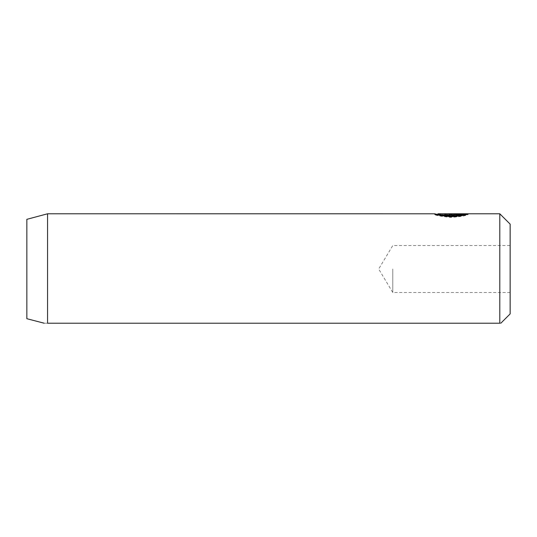 <?xml version="1.0" encoding="UTF-8"?>
<svg xmlns="http://www.w3.org/2000/svg" width="537" height="537" viewBox="0 0 537 537"><rect width="100%" height="100%" fill="white"/><g stroke="black" fill="none" stroke-linecap="round" stroke-linejoin="round"><path stroke-width="0.4" stroke-dasharray="2.69 2.01" d="M448.026 214.78L463.901 214.632L462.048 214.968L464.451 215.344L468.17 214.478L444.649 214.78C444.938 215.183 446.63 215.444 449.711 215.559L449.711 214.988L448.026 214.78L448.026 214.088L449.711 214.297L449.711 214.867C446.63 214.753 444.945 214.498 444.649 214.088L468.17 213.786L464.451 214.652L462.048 214.276L463.901 213.941L448.026 214.088M449.711 214.988L449.711 214.297M444.649 214.78L444.649 214.109M466.15 214.538L468.17 214.538C466.324 215.793 460.457 216.747 450.556 217.404C440.749 216.398 435.413 215.424 434.534 214.485C433.829 214.599 451.912 218.666 462.062 215.827L459.665 215.337C451.483 217.055 437.353 214.505 437.903 214.485L437.903 214.471M437.903 213.793C437.36 213.813 451.469 216.364 459.665 214.646L462.062 215.136L437.548 214.471M459.665 215.337L459.665 214.646M468.17 214.538L468.17 213.847M436.44 214.471L434.534 214.485L434.534 213.793M510.15 313.897L510.15 224.137M47.565 213.786L47.565 323.214C42.53 323.214 42.53 323.214 47.565 323.214L499.793 323.214C501.169 323.214 501.169 323.214 499.793 323.214L499.793 213.786M392.775 269.017L392.775 292.49L392.775 269.017M26.85 318.703L26.85 219.331M510.15 269.017L510.15 292.49L510.15 269.017M462.062 215.827L462.062 215.136M463.901 214.8L444.649 214.8M444.649 214.538L463.901 214.538M449.711 215.559L449.711 214.867M463.901 214.632L463.901 213.941M462.048 214.968L462.048 214.276M464.451 215.344L464.451 214.652M468.17 214.478L468.17 213.786M449.711 214.478L449.711 213.786M449.711 214.632L449.711 213.941M510.15 292.49L392.775 292.49L378.672 269.017L392.775 245.543L510.15 245.543"/><path stroke-width="0.81" d="M463.901 214.109L463.901 214.8C459.33 217.545 437.064 215.679 437.903 214.485L437.937 213.786L499.793 213.786L499.793 323.214C501.169 323.214 501.169 323.214 499.793 323.214C501.169 323.214 501.169 323.214 499.793 323.214L47.565 323.214C42.53 323.214 42.53 323.214 47.565 323.214L47.565 213.786L434.534 213.793C435.42 214.74 440.756 215.713 450.55 216.713C460.457 216.055 466.331 215.102 468.17 213.847L444.649 213.847L463.901 214.109C459.343 216.854 437.064 214.995 437.903 213.793M499.793 213.786L510.15 224.137L510.15 313.897L500.826 323.214M47.565 213.786L26.85 219.331L26.85 318.703L44.168 323.214M437.548 214.471L434.561 213.786M463.901 214.538L466.15 214.538M437.903 214.471L436.44 214.471"/></g></svg>
